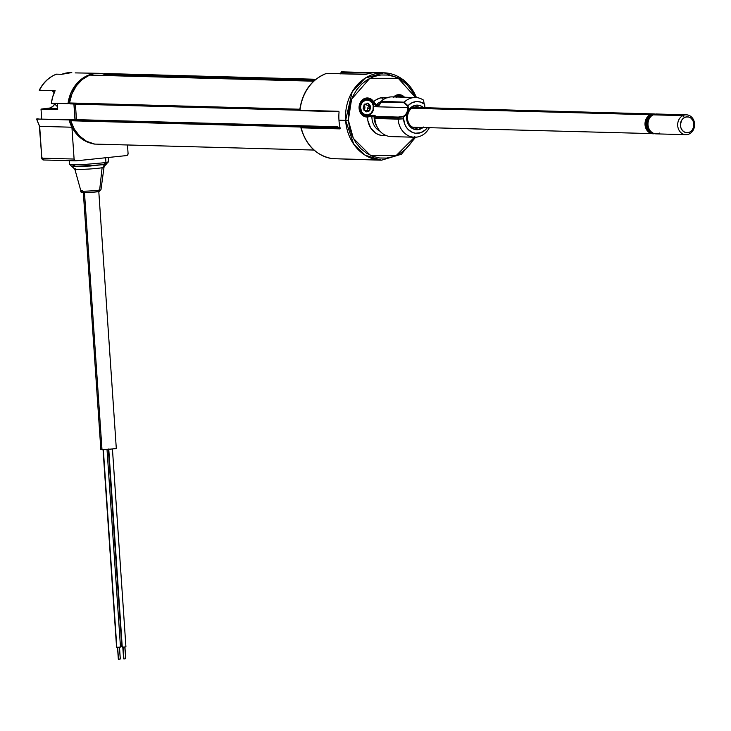 <?xml version="1.0" encoding="UTF-8"?>
<svg xmlns="http://www.w3.org/2000/svg" width="731" height="731" viewBox="0 0 731 731"><rect width="100%" height="100%" fill="white"/><g stroke="black" fill="none" stroke-linecap="round" stroke-linejoin="round"><path stroke-width="1.1" d="M72.936 119.555A0.795 0.676 91.6 0 0 72.78 119.555L335.584 126.892L71.3 119.71A0.795 0.676 91.6 0 0 70.679 120.569L304.251 126.92L70.679 120.569A0.795 0.676 91.6 0 0 70.715 120.761L302.762 127.075L70.715 120.761A35.755 30.455 91.6 0 0 94.272 144.071L313.983 150.047L94.272 144.071A0.795 0.676 91.6 0 0 94.463 144.08M70.222 103.875L299.728 110.116L70.149 103.884A0.795 0.676 91.6 0 0 70.222 103.875L69.5 103.153A0.795 0.676 91.6 0 0 70.149 103.884M299.801 109.422L69.5 103.153L299.801 109.422M368.972 104.451L368.369 104.432L368.972 104.451M368.643 105.026L369.246 105.045L368.643 105.026M378.347 105.291L379.17 105.31L378.347 105.291M367.794 103.345L368.461 103.363L367.794 103.345M104.752 73.529L103.957 74.379L314.887 80.118L103.957 74.379L104.03 75.448L103.957 74.379A0.795 0.676 91.6 0 1 104.652 73.52L315.92 79.259L104.752 73.529A0.795 0.676 91.6 0 0 104.652 73.52M89.867 75.065L313.672 81.196L89.566 75.11A35.755 30.455 91.6 0 0 69.5 102.961L299.829 109.221L69.5 102.961A0.795 0.676 91.6 0 0 69.5 103.153A0.795 0.676 91.6 0 1 69.5 102.961L71.94 93.879L76.326 85.856L82.338 79.441L89.566 75.11A0.795 0.676 91.6 0 1 89.812 75.065L313.727 81.15M340.025 127.596L308.875 126.691L340.025 127.596L308.902 126.691L301.501 127.313L340.171 128.364L301.501 127.313L301.199 127.824A43.705 37.226 91.6 0 0 332.367 158.664L371.101 159.724L332.395 158.664A43.705 37.226 -88.4 0 1 301.199 127.824L339.906 128.875L340.134 128.099A43.705 37.226 91.6 0 1 338.965 120.186L345.617 120.359L353.758 144.245L365.262 155.264L381.545 160.18A43.705 37.226 -88.4 0 1 345.617 120.359L348.349 120.213L345.617 120.359L352.196 91.823L365.208 78.126L383.912 72.817L377.26 72.634A43.705 37.226 91.6 0 0 366.341 74.242L326.547 73.402A43.705 37.226 91.6 0 0 300.002 110.253L75.412 104.131L338.709 111.304L339.047 112.126A43.705 37.226 91.6 0 0 338.965 120.186L345.617 120.359A43.705 37.226 -88.4 0 1 383.912 72.817A43.705 37.226 -88.4 0 1 416.423 97.57M336.772 127.432L335.017 127.386L336.772 127.432M76.463 119.646L75.412 104.131L76.463 119.646M334.999 127.45A0.795 0.676 -88.4 0 1 335.584 126.892L71.3 119.71L337.064 126.737A0.795 0.676 -88.4 0 1 337.558 126.92L335.776 126.874M73.045 119.582L71.053 119.793L70.679 120.569A0.795 0.676 91.6 0 0 70.715 120.761L74.352 129.213L79.752 136.213L86.56 141.293L94.573 144.044M370.544 105.958L368.47 105.904L370.544 105.958M364.806 105.803L364.084 105.785L364.806 105.803M339.285 127.121L339.924 127.139M336.845 127.377L339.038 127.148L336.845 127.377M415.528 97.515L392.273 96.885A19.865 16.923 91.6 0 0 381.216 101.289L404.197 102.176A19.865 16.923 -88.4 0 1 415.528 97.515L411.644 90.379L406.811 84.54L401.091 79.935L394.703 76.728L387.905 75.055L380.933 74.982L374.08 76.499L367.602 79.551L361.735 84.028L356.719 89.758L352.744 96.51L349.957 104.04L348.477 112.035L348.349 120.213L351.584 99.178L369.84 78.299L398.276 78.299L415.537 97.515A19.865 16.923 -88.4 0 1 423.56 100.165L423.596 100.704M424.574 104.268A8.745 7.447 -88.4 0 0 424.565 105.867A8.745 7.447 -88.4 0 0 424.857 107.704A8.745 7.447 -88.4 0 1 424.565 105.867A8.745 7.447 -88.4 0 1 424.574 104.268L420.407 102.002L415.985 101.6L411.681 102.907L407.459 106.05A8.745 7.447 -88.4 0 1 407.697 107.621A8.745 7.447 -88.4 0 1 403.338 116.32L403.549 116.768A9.137 7.785 91.6 0 0 408.236 107.594L373.642 106.699L407.697 107.621A8.745 7.447 -88.4 0 1 403.338 116.32L398.313 117.079L375.57 116.457L374.839 115.379L372.28 115.26L367.081 116.211A8.745 7.447 -88.4 0 1 366.533 116.22A8.745 7.447 -88.4 0 1 359.35 108.252A8.745 7.447 -88.4 0 1 367.008 98.749A8.745 7.447 -88.4 0 1 372.719 102.166L373.678 101.691A19.07 16.246 -88.4 0 1 382.477 97.534A3.18 1.654 -95.9 0 0 383.09 99.745A3.18 1.654 84.1 0 1 382.477 97.534A19.07 16.246 -88.4 0 1 386.854 97.771M383.839 134.394A19.81 16.877 -88.4 0 1 375.615 123.146A19.81 16.877 -88.4 0 1 374.756 117.252L374.108 115.991A15.89 13.533 -88.4 0 0 376.684 126.107A15.89 13.533 -88.4 0 1 374.108 115.991L367.529 117.015L367.921 120.871L370.635 127.888L375.515 133.033L378.53 134.632L381.756 135.463L385.831 135.418A19.07 16.246 -88.4 0 1 367.529 117.015L363.499 116.028L361.781 114.666L359.497 110.655L359.204 105.821L360.968 101.426L364.33 98.594L368.442 98.064L372.216 99.964L376.337 104.898A15.89 13.533 91.6 0 1 380.942 101.627A15.89 13.533 91.6 0 0 376.337 104.898L378.53 104.953A15.89 13.533 -88.4 0 1 379.672 103.857A15.89 13.533 -88.4 0 0 378.53 104.953L376.337 104.898L373.678 101.691A9.53 8.123 91.6 0 0 359.844 103.491A9.53 8.123 91.6 0 0 367.529 117.015L367.081 116.211A8.745 7.447 -88.4 0 1 366.423 116.22A8.745 7.447 -88.4 0 1 359.35 108.252A8.745 7.447 -88.4 0 1 367.008 98.749A8.745 7.447 -88.4 0 1 372.719 102.166L376.136 105.648A0.795 0.676 -88.4 0 1 376.337 104.898A0.795 0.676 91.6 0 0 376.136 105.648L378.329 105.712A0.795 0.676 -88.4 0 1 378.53 104.953L379.316 104.46A0.795 0.64 32.1 0 0 379.252 105.2L381.326 102.121L404.069 102.733L404.197 102.185L407.953 105.776A9.137 7.785 -88.4 0 1 408.236 107.594L407.149 113.049L403.549 116.768A15.89 13.533 91.6 0 0 403.567 118.833L374.866 118.504A19.865 16.923 91.6 0 0 391.195 136.596L414.44 137.236A19.865 16.923 -88.4 0 1 398.112 119.135A19.865 16.923 91.6 0 0 410.996 136.715A19.865 16.923 91.6 0 0 429.362 127.706A19.865 16.923 -88.4 0 1 414.44 137.236M364.943 115.964A8.745 7.447 91.6 0 0 365.646 115.763M427.361 127.651A15.89 13.533 -88.4 0 1 412.887 132.585A15.89 13.533 -88.4 0 1 403.567 118.833L405.011 124.791L406.445 127.395L408.282 129.615L412.896 132.594L415.491 133.234L420.754 132.686L425.46 129.807L427.37 127.633M423.532 107.676A12.317 10.49 91.6 0 0 412.101 106.635A12.317 10.49 91.6 0 0 406.61 118.523L407.359 118.395L406.61 118.523A12.317 10.49 91.6 0 0 422.993 127.532M416.305 106.68A10.727 9.137 -88.4 0 1 419.95 107.576M407.532 105.401L406.948 105.383L407.532 105.401M375.341 122.196A16.32 13.898 91.6 0 1 374.564 116.293L374.756 117.252L375.57 116.457L375.085 115.589A0.795 0.777 174.9 0 0 374.564 116.293A16.32 13.898 91.6 0 0 375.268 121.931L375.615 123.146M375.442 122.506A16.32 13.898 91.6 0 0 375.697 123.256L375.442 122.506M387.247 97.863L380.102 97.991L375.661 100.092L372.719 102.166L375.295 105.337L378.923 105.529L381.326 102.121L404.069 102.733L407.459 106.05A8.745 7.447 -88.4 0 1 407.697 107.621L408.236 107.594A9.137 7.785 91.6 0 0 407.953 105.776A15.89 13.533 -88.4 0 1 424.464 104.049A9.137 7.785 91.6 0 0 424.711 107.704L423.56 100.165A19.865 16.923 91.6 0 0 404.197 102.176A19.865 16.923 91.6 0 0 404.197 102.185A19.865 16.923 -88.4 0 1 404.197 102.176L381.372 101.563L381.326 102.121L381.143 101.326L379.316 104.46M404.49 97.214A9.53 8.123 91.6 0 0 393.689 96.921M394.365 96.94A8.745 7.447 -88.4 0 1 398.898 95.45A8.745 7.447 -88.4 0 1 402.982 97.177A8.745 7.447 -88.4 0 0 398.715 95.441L394.429 96.949M371.915 115.937A15.89 13.533 91.6 0 0 379.946 131.151A15.89 13.533 91.6 0 1 371.915 115.937M397.801 95.852A8.745 7.447 91.6 0 0 397.116 95.615M424.629 104.222L424.921 107.713M419.411 127.432A10.727 9.137 -88.4 0 1 416.158 128.135M423.569 127.03L417.904 129.698L415.848 129.679L411.946 128.236L407.724 123.128L406.646 116.11L409.077 109.531L414.203 105.611L416.231 105.163L420.298 105.684L423.87 107.987M398.066 117.481A19.865 16.923 91.6 0 0 398.112 119.135L403.567 118.833A15.89 13.533 -88.4 0 1 403.549 116.768L398.066 117.481L374.811 117.252A19.865 16.923 91.6 0 0 374.866 118.504L398.112 119.135A19.865 16.923 -88.4 0 1 398.066 117.481L375.231 116.859L398.066 117.481L403.338 116.32L398.066 117.481M366.094 99.16A8.745 7.447 91.6 0 0 365.399 98.913M380.979 101.572L381.143 101.326A19.81 16.877 -88.4 0 1 384.808 98.694M414.459 137.236L396.339 155.411L370.288 155.255L353.32 138.333L348.349 120.213L349.582 128.254L352.132 135.838L355.887 142.673L360.721 148.512L366.441 153.126L372.828 156.324L379.636 157.997L386.598 158.079L393.461 156.553L399.939 153.501L405.806 149.023L410.822 143.294L414.797 136.542M393.287 97.36L396.65 95.048L399.236 94.664L401.785 95.249L404.983 97.817M374.893 160.007A43.705 37.226 -88.4 0 1 372.18 159.815L372.161 159.815A43.705 37.226 91.6 0 0 374.884 160.007L332.422 158.664M340.171 128.4L339.906 128.875L300.953 127.797M300.185 110.637L339.001 111.742M300.002 110.253A43.705 37.226 -88.4 0 1 326.547 73.402L365.427 74.443M340.427 73.868L341.149 72.278L370.982 73.082L341.496 71.839L373.87 72.725L341.532 71.839M360.621 102.578L361.416 102.587M364.129 104.332L364.979 107.841L364.038 110.381M364.806 108.755L364.486 109.613M361.269 112.071L360.474 112.062M367.857 111.002L368.132 110.207M368.543 106.744L368.369 105.255M367.912 103.638L367.684 103.098M54.679 103.336A8.343 7.109 91.6 0 0 57.466 106.525M368.186 115.58L368.451 114.822A7.548 6.433 -88.4 0 1 360.721 109.275A7.548 6.433 -88.4 0 1 365.509 100.156L364.933 99.37A8.343 7.109 91.6 0 0 359.643 109.458A8.343 7.109 91.6 0 0 368.186 115.58A8.343 7.109 91.6 0 0 373.477 105.502A8.343 7.109 91.6 0 0 364.933 99.37L365.509 100.156L369.237 100.394L372.198 103.025L373.239 105.703L373.002 110.07L370.727 113.579L367.2 115.032L363.59 113.935L361.754 111.944L360.547 107.813L360.959 104.898L362.274 102.386L365.509 100.156A7.548 6.433 -88.4 0 1 373.239 105.703A7.548 6.433 -88.4 0 1 368.451 114.822L368.186 115.58M366.359 103.976L364.294 104.167L363.152 108.27L366.112 111.925L369.658 110.81L370.8 106.708L368.342 103.217L366.359 103.976M364.568 104.332L366.149 104.369M365.409 111.459L365.993 111.477L364.385 109.687M364.157 109.531L363.206 108.718M366.907 103.61L368.013 103.647L368.762 105.264L366.889 105.218L366.359 104.067M367.446 110.189L367.465 108.535L369.329 108.59L369.319 110.235L367.446 110.189M367.51 108.325L368.342 106.744L370.215 106.79L369.383 108.38L367.51 108.325M365.518 110.545L368.972 110.637L365.518 110.545M402.16 97.159A8.343 7.109 91.6 0 0 394.767 96.958M396.759 97.004A7.548 6.433 -88.4 0 1 401.008 97.122M396.412 97.15L398.888 96.638L401.328 97.278M120.46 647.045L116.823 647.374L103.345 449.793L116.823 647.374L120.487 647.063L107 449.218M118.468 659.097L117.664 647.364L118.468 659.161L120.304 659.006L119.354 647.246M103.034 449.492L116.576 647.3M125.595 658.786L123.914 658.96L123.11 647.163L123.914 658.96L125.741 658.805L124.8 647.054M125.732 658.795L124.937 646.935M108.471 449.291L122.26 647.182L108.782 449.547L122.26 647.182L125.924 646.871L112.437 449.026M122.954 647.173L123.74 658.613L122.954 647.173M108.298 448.944L121.839 646.761M83.334 192.6L100.851 449.629L102.002 449.793L84.476 192.637L102.002 449.793L116.311 448.578L98.795 191.549M101.554 449.391L106.799 449.666L116.211 448.514M115.827 448.459L115.16 448.423M55.053 103.391L52.997 106.242L50.183 107.969L41.018 109.102L57.667 109.559L41.018 109.102L41.685 118.87L41.018 109.102L48.611 108.316L57.603 108.553L48.611 108.316A9.53 8.123 91.6 0 0 54.889 103.738M37.007 118.897L38.113 118.769L36.568 119.016L39.666 126.344A35.463 30.199 -88.4 0 1 36.842 119.043L36.568 119.016M39.364 126.235L41.841 158.17L39.666 126.344L71.921 127.221A35.463 30.199 -88.4 0 1 69.089 119.921L36.842 119.043A35.463 30.199 91.6 0 0 39.666 126.344L41.841 158.17L74.096 159.047L71.921 127.221L39.666 126.344M51.344 103.245L67.983 103.692A35.463 30.199 -88.4 0 1 98.804 73.31A35.463 30.199 -88.4 0 1 103.217 73.813L95.432 73.438L90.452 74.452L85.682 76.426L81.242 79.304L77.267 83.005L71.145 92.444L67.983 103.692L51.344 103.245L52.723 96.766L55.108 90.69A35.463 30.199 91.6 0 0 51.344 103.245M42.48 157.969L41.841 158.17A1.983 1.69 91.6 0 0 43.659 159.97L41.841 158.17L74.096 159.047L74.681 160.391L75.914 160.847L126.518 155.584L75.914 160.847A1.983 1.69 -88.4 0 1 74.096 159.047L71.921 127.221L69.089 119.921L71.428 119.692L36.842 119.043M73.904 103.985L74.973 119.61L73.904 103.985M57.667 109.559L57.246 103.4L57.667 109.559M54.213 92.654A9.53 8.123 91.6 0 0 52.166 90.617M56.287 74.197C48.904 77.139 43.23 82.484 39.255 90.233L55.108 90.69L39.501 90.269A35.463 30.199 -88.4 0 1 56.497 74.16L55.794 74.745M56.497 74.16L61.696 74.306L71.793 72.57A35.463 30.199 91.6 0 0 61.696 74.306L56.497 74.16A35.463 30.199 91.6 0 0 39.501 90.269L39.255 90.242M127.496 144.985L128.071 153.428L127.496 144.985M98.804 73.31L75.192 72.899M51.928 90.452L54.341 92.837M41.539 158.134L43.467 159.979L75.531 160.838M126.518 155.584L127.669 154.881L128.071 153.428A1.983 1.69 -88.4 0 1 126.518 155.584M72.424 166.54L103.647 164.685A1.983 1.608 -98.5 0 0 104.844 162.702L105.949 162.529L105.62 157.759L105.949 162.529L108.499 161.789L108.215 157.485M86.075 164.438L72.945 164.84M74.79 165.425L71.437 166.275M106.269 164.192L103.153 167.518A3.975 3.719 77.1 0 1 105.94 164.274A3.975 3.719 -102.9 0 0 103.153 167.518L102.102 167.728L99.654 190.023L102.102 167.728C94.326 169.163 68.997 170.195 75.704 168.797M105.803 163.552L105.173 163.516M81.168 190.855L81.753 190.709C76.252 191.732 94.089 191.047 99.654 190.023L100.129 189.941L99.654 190.023M82.475 191.211L80.967 191.065M83.636 192.216C79.012 193.085 94.674 192.427 98.457 191.595A1.983 1.809 -101.4 0 0 100.129 189.941A1.983 1.809 78.6 0 1 98.457 191.595M104.021 167.18L100.979 189.649L98.722 191.559C93.011 192.052 79.103 194.199 80.903 191.01L74.845 169.163L69.664 164.438L83.151 164.594L104.844 162.702A1.983 1.608 81.5 0 1 103.647 164.685L106.032 164.256L108.508 161.789M81.753 190.709L82.228 190.627M103.153 167.518L102.102 167.728M72.479 166.549L90.123 166.038L105.94 164.274M105.949 162.529L104.844 162.702M89.145 75.293L88.424 75.266A35.362 30.117 91.6 0 0 68.102 103.482L69.6 103.519L68.102 103.482M75.138 119.61L74.078 103.985M103.985 74.078A35.362 30.117 91.6 0 0 102.596 73.794L104.094 73.831M91.576 143.395A35.362 30.117 91.6 0 1 69.235 120.103L70.889 119.93M659.746 133.042A9.932 8.461 -88.4 0 1 648.644 127.916A9.932 8.461 -88.4 0 1 653.103 114.84L682.818 115.644A9.932 8.461 -88.4 0 1 686.409 114.822A9.932 8.461 -88.4 0 1 694.45 122.826A9.932 8.461 -88.4 0 1 689.452 133.846L689.826 132.055A7.95 6.771 -88.4 0 1 680.945 127.952A7.95 6.771 -88.4 0 1 684.518 117.499L682.818 115.644A9.932 8.461 91.6 0 0 678.35 128.72A9.932 8.461 91.6 0 0 689.452 133.846A9.932 8.461 -88.4 0 1 685.861 134.678A9.932 8.461 -88.4 0 1 677.82 126.664A9.932 8.461 -88.4 0 1 682.818 115.644L653.103 114.84A9.932 8.461 91.6 0 0 648.105 125.86A9.932 8.461 91.6 0 0 656.155 133.864L685.861 134.678M649.457 118.376A7.95 6.771 91.6 0 0 649.165 129.113A7.95 6.771 91.6 0 1 649.457 118.376M654.674 133.672A9.932 8.461 -88.4 0 1 653.194 133.791A9.932 8.461 -88.4 0 1 645.144 125.778A9.932 8.461 -88.4 0 1 650.142 114.758L650.828 115.498L648.315 117.536L646.661 120.533L646.259 125.823L648.434 130.456L652.746 132.923A9.137 7.785 -88.4 0 1 646.158 125.12A9.137 7.785 -88.4 0 1 650.828 115.498L650.142 114.758A9.932 8.461 91.6 0 0 645.062 125.12A9.932 8.461 91.6 0 0 652.07 133.672M654.857 114.045A9.932 8.461 91.6 0 0 650.142 114.758L411.654 108.27L650.142 114.758A9.932 8.461 -88.4 0 1 653.733 113.926L413.152 107.393M370.626 107.155L370.032 107.146L370.626 107.155M364.997 107.009L363.773 106.973L364.997 107.009M653.797 114.74L650.828 115.498M652.5 132.475L649.804 131.233L647.73 128.866L646.432 124.042L647.648 119.153L649.676 116.695L652.354 115.334M651.75 132.265A8.745 7.447 -88.4 0 1 646.442 124.444A8.745 7.447 -88.4 0 1 650.955 115.863M686.409 114.822L656.694 114.009A9.932 8.461 91.6 0 0 653.103 114.84A9.932 8.461 -88.4 0 1 660.23 115.032M689.452 133.846A9.932 8.461 91.6 0 0 693.92 120.77A9.932 8.461 91.6 0 0 682.818 115.644L684.518 117.499A7.95 6.771 -88.4 0 1 693.399 121.593A7.95 6.771 -88.4 0 1 689.826 132.055L689.452 133.846M689.826 132.055L692.01 130.282L693.454 127.678L693.801 123.073L692.76 120.24L690.877 118.084L688.428 116.951L685.788 117.015L683.357 118.258L681.511 120.487L680.406 124.928L680.945 127.952L682.443 130.502L684.645 132.174L687.25 132.722L689.826 132.055M72.853 119.546L337.137 126.737M94.363 144.08L313.992 150.056M383.912 72.817L403.393 79.816L416.697 97.598M415.939 128.135C411.087 127.587 408.227 124.343 407.359 118.395C407.642 111.176 410.703 107.274 416.524 106.689M366.533 116.22C358.638 116.722 355.622 99.836 367.008 98.749M379.234 104.56L381.015 101.499M374.884 160.007L381.545 160.18L401.365 154.25L415.619 137.218M332.303 158.664C316.459 155.648 305.997 145.35 300.907 127.779M299.71 110.226C302.342 91.905 311.223 79.642 326.364 73.438M365.363 74.443L326.656 73.383M119.5 647.136L120.304 659.006M117.517 647.264L118.321 659.143M122.954 647.072L123.767 658.942M122.771 646.716L123.585 658.594M43.467 159.979L75.722 160.857M69.664 164.438L69.408 160.683M412.613 127.249L654.693 133.672M364.075 106.059L364.87 106.077M368.506 106.178L370.736 106.233M655.223 114.118L653.733 113.926"/></g></svg>

